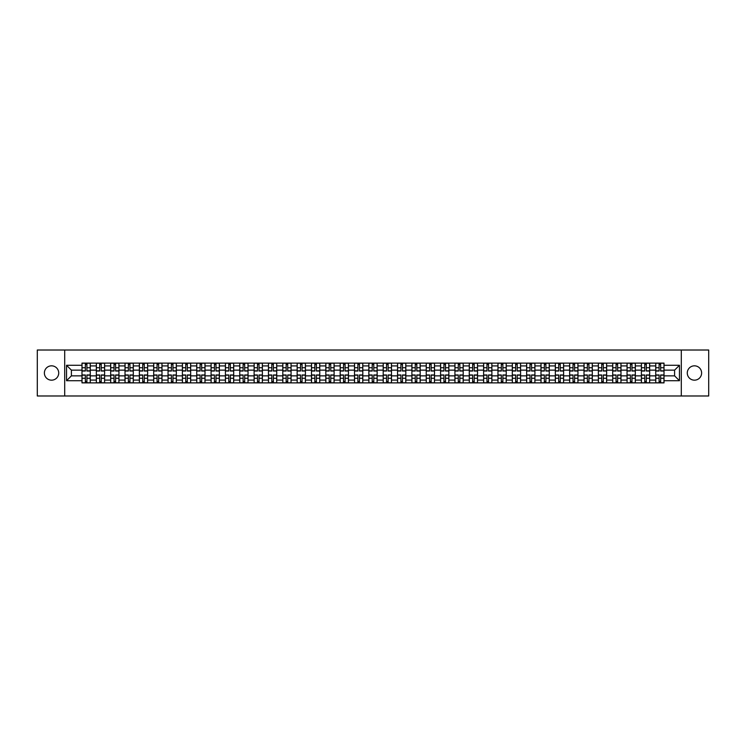 <?xml version="1.0" encoding="UTF-8"?>
<svg xmlns="http://www.w3.org/2000/svg" width="746" height="746" viewBox="0 0 746 746"><rect width="100%" height="100%" fill="white"/><g stroke="black" fill="none" stroke-linecap="round" stroke-linejoin="round"><path stroke-width="1.12" d="M694.451 365.829A7.171 7.171 0 0 0 687.28 373A7.171 7.171 0 0 0 694.451 380.171A7.171 7.171 0 0 0 701.622 373A7.171 7.171 0 0 0 694.451 365.829M51.549 365.829A7.171 7.171 0 0 0 44.378 373A7.171 7.171 0 0 0 51.549 380.171A7.171 7.171 0 0 0 58.72 373A7.171 7.171 0 0 0 51.549 365.829M681.303 395.986L708.7 395.986L708.7 350.014L37.3 350.014L37.3 395.986L681.303 395.986L681.303 350.014M96.327 382.885L96.327 365.922L90.266 365.922L90.266 382.885M90.266 365.922L90.266 363.115M96.327 365.922L96.327 363.115M104.608 363.115L104.608 382.885M110.678 382.885L110.678 363.115M118.95 363.115L118.95 382.885M125.02 382.885L125.02 363.115M133.292 363.115L133.292 382.885M139.362 382.885L139.362 363.115M147.633 363.115L147.633 382.885M153.704 382.885L153.704 363.115M161.985 363.115L161.985 382.885M168.046 382.885L168.046 363.115M176.326 363.115L176.326 382.885M182.397 382.885L182.397 363.115M190.668 363.115L190.668 382.885M196.739 382.885L196.739 363.115M205.01 363.115L205.01 382.885M211.081 382.885L211.081 363.115M219.352 363.115L219.352 382.885M225.423 382.885L225.423 363.115M233.703 363.115L233.703 382.885M239.764 382.885L239.764 363.115M248.045 363.115L248.045 382.885M254.116 382.885L254.116 363.115M262.387 363.115L262.387 382.885M268.457 382.885L268.457 363.115M276.729 363.115L276.729 382.885M282.799 382.885L282.799 363.115M291.071 363.115L291.071 382.885M297.141 382.885L297.141 363.115M305.422 363.115L305.422 382.885M311.483 382.885L311.483 363.115M319.764 363.115L319.764 382.885M325.834 382.885L325.834 363.115M334.105 363.115L334.105 382.885M340.176 382.885L340.176 363.115M348.447 363.115L348.447 382.885M354.518 382.885L354.518 363.115M362.798 363.115L362.798 382.885M368.86 382.885L368.86 363.115M377.14 363.115L377.14 382.885M383.202 382.885L383.202 363.115M391.482 363.115L391.482 382.885M397.553 382.885L397.553 363.115M405.824 363.115L405.824 382.885M411.895 382.885L411.895 363.115M420.166 363.115L420.166 382.885M426.236 382.885L426.236 363.115M434.517 363.115L434.517 382.885M440.578 382.885L440.578 363.115M448.859 363.115L448.859 382.885M454.929 382.885L454.929 363.115M463.201 363.115L463.201 382.885M469.271 382.885L469.271 363.115M477.543 363.115L477.543 382.885M483.613 382.885L483.613 363.115M491.884 363.115L491.884 382.885M497.955 382.885L497.955 363.115M506.236 363.115L506.236 382.885M512.297 382.885L512.297 363.115M520.577 363.115L520.577 382.885M526.648 382.885L526.648 363.115M534.919 363.115L534.919 382.885M540.99 382.885L540.99 363.115M549.261 363.115L549.261 382.885M555.332 382.885L555.332 363.115M563.603 363.115L563.603 382.885M569.674 382.885L569.674 363.115M577.954 363.115L577.954 382.885M584.015 382.885L584.015 363.115M592.296 363.115L592.296 382.885M598.367 382.885L598.367 363.115M606.638 363.115L606.638 382.885M612.708 382.885L612.708 363.115M620.98 363.115L620.98 382.885M627.05 382.885L627.05 363.115M635.322 363.115L635.322 382.885M641.392 382.885L641.392 363.115M649.673 363.115L649.673 382.885M655.734 382.885L655.734 363.115M655.734 375.853L649.673 375.853M641.392 375.853L635.322 375.853M627.05 375.853L620.98 375.853M612.708 375.853L606.638 375.853M598.367 375.853L592.296 375.853M584.015 375.853L577.954 375.853M569.674 375.853L563.603 375.853M555.332 375.853L549.261 375.853M540.99 375.853L534.919 375.853M526.648 375.853L520.577 375.853M512.297 375.853L506.236 375.853M497.955 375.853L491.884 375.853M483.613 375.853L477.543 375.853M469.271 375.853L463.201 375.853M454.929 375.853L448.859 375.853M440.578 375.853L434.517 375.853M426.236 375.853L420.166 375.853M411.895 375.853L405.824 375.853M397.553 375.853L391.482 375.853M383.202 375.853L377.14 375.853M368.86 375.853L362.798 375.853M354.518 375.853L348.447 375.853M340.176 375.853L334.105 375.853M325.834 375.853L319.764 375.853M311.483 375.853L305.422 375.853M297.141 375.853L291.071 375.853M282.799 375.853L276.729 375.853M268.457 375.853L262.387 375.853M254.116 375.853L248.045 375.853M239.764 375.853L233.703 375.853M225.423 375.853L219.352 375.853M211.081 375.853L205.01 375.853M196.739 375.853L190.668 375.853M182.397 375.853L176.326 375.853M168.046 375.853L161.985 375.853M153.704 375.853L147.633 375.853M139.362 375.853L133.292 375.853M125.02 375.853L118.95 375.853M110.678 375.853L104.608 375.853M96.327 375.853L90.266 375.853M655.734 370.147L649.673 370.147M641.392 370.147L635.322 370.147M627.05 370.147L620.98 370.147M612.708 370.147L606.638 370.147M598.367 370.147L592.296 370.147M584.015 370.147L577.954 370.147M569.674 370.147L563.603 370.147M555.332 370.147L549.261 370.147M540.99 370.147L534.919 370.147M526.648 370.147L520.577 370.147M512.297 370.147L506.236 370.147M497.955 370.147L491.884 370.147M483.613 370.147L477.543 370.147M469.271 370.147L463.201 370.147M454.929 370.147L448.859 370.147M440.578 370.147L434.517 370.147M426.236 370.147L420.166 370.147M411.895 370.147L405.824 370.147M397.553 370.147L391.482 370.147M383.202 370.147L377.14 370.147M368.86 370.147L362.798 370.147M354.518 370.147L348.447 370.147M340.176 370.147L334.105 370.147M325.834 370.147L319.764 370.147M311.483 370.147L305.422 370.147M297.141 370.147L291.071 370.147M282.799 370.147L276.729 370.147M268.457 370.147L262.387 370.147M254.116 370.147L248.045 370.147M239.764 370.147L233.703 370.147M225.423 370.147L219.352 370.147M211.081 370.147L205.01 370.147M196.739 370.147L190.668 370.147M182.397 370.147L176.326 370.147M168.046 370.147L161.985 370.147M153.704 370.147L147.633 370.147M139.362 370.147L133.292 370.147M125.02 370.147L118.95 370.147M110.678 370.147L104.608 370.147M96.327 370.147L90.266 370.147M71.411 375.853L81.985 375.853L81.985 370.147L71.411 370.147L71.411 375.853L66.543 380.721L66.543 365.279L81.985 365.279L81.985 370.147M664.015 370.147L664.015 375.853L674.589 375.853L674.589 370.147L664.015 370.147L664.015 363.115L81.985 363.115L81.985 365.279M664.015 365.279L679.457 365.279L679.457 380.721L664.015 380.721L664.015 375.853M81.985 375.853L81.985 382.885L664.015 382.885L664.015 380.721M81.985 380.721L66.543 380.721M64.697 395.986L64.697 350.014M86.909 381.504L85.342 381.504M85.342 364.496L86.909 364.496M101.251 381.504L99.684 381.504M99.684 364.496L101.251 364.496M115.593 381.504L114.026 381.504M114.026 364.496L115.593 364.496M129.935 381.504L128.377 381.504M128.377 364.496L129.935 364.496M144.276 381.504L142.719 381.504M142.719 364.496L144.276 364.496M158.628 381.504L157.061 381.504M157.061 364.496L158.628 364.496M172.969 381.504L171.403 381.504M171.403 364.496L172.969 364.496M187.311 381.504L185.745 381.504M185.745 364.496L187.311 364.496M201.653 381.504L200.096 381.504M200.096 364.496L201.653 364.496M216.004 381.504L214.438 381.504M214.438 364.496L216.004 364.496M230.346 381.504L228.78 381.504M228.78 364.496L230.346 364.496M244.688 381.504L243.121 381.504M243.121 364.496L244.688 364.496M259.03 381.504L257.473 381.504M257.473 364.496L259.03 364.496M273.372 381.504L271.814 381.504M271.814 364.496L273.372 364.496M287.723 381.504L286.156 381.504M286.156 364.496L287.723 364.496M302.065 381.504L300.498 381.504M300.498 364.496L302.065 364.496M316.407 381.504L314.84 381.504M314.84 364.496L316.407 364.496M330.748 381.504L329.191 381.504M329.191 364.496L330.748 364.496M345.09 381.504L343.533 381.504M343.533 364.496L345.09 364.496M359.441 381.504L357.875 381.504M357.875 364.496L359.441 364.496M373.783 381.504L372.217 381.504M372.217 364.496L373.783 364.496M388.125 381.504L386.559 381.504M386.559 364.496L388.125 364.496M402.467 381.504L400.91 381.504M400.91 364.496L402.467 364.496M416.809 381.504L415.252 381.504M415.252 364.496L416.809 364.496M431.16 381.504L429.593 381.504M429.593 364.496L431.16 364.496M445.502 381.504L443.935 381.504M443.935 364.496L445.502 364.496M459.844 381.504L458.277 381.504M458.277 364.496L459.844 364.496M474.186 381.504L472.628 381.504M472.628 364.496L474.186 364.496M488.527 381.504L486.97 381.504M486.97 364.496L488.527 364.496M502.879 381.504L501.312 381.504M501.312 364.496L502.879 364.496M517.22 381.504L515.654 381.504M515.654 364.496L517.22 364.496M531.562 381.504L529.996 381.504M529.996 364.496L531.562 364.496M545.904 381.504L544.347 381.504M544.347 364.496L545.904 364.496M560.255 381.504L558.689 381.504M558.689 364.496L560.255 364.496M574.597 381.504L573.031 381.504M573.031 364.496L574.597 364.496M588.939 381.504L587.372 381.504M587.372 364.496L588.939 364.496M603.281 381.504L601.724 381.504M601.724 364.496L603.281 364.496M617.623 381.504L616.065 381.504M616.065 364.496L617.623 364.496M631.974 381.504L630.407 381.504M630.407 364.496L631.974 364.496M646.316 381.504L644.749 381.504M644.749 364.496L646.316 364.496M660.658 381.504L659.091 381.504M659.091 364.496L660.658 364.496M66.543 365.279L71.411 370.147M674.589 375.853L679.457 380.721M674.589 370.147L679.457 365.279M86.909 371.023L86.909 363.209L90.219 363.209L90.219 371.023L86.909 371.023M85.342 364.402L86.909 364.402M88.242 363.209L82.032 363.209L82.032 371.023L85.342 371.023L85.342 363.209L84.009 363.209M85.342 374.977L85.342 382.791L82.032 382.791L82.032 374.977L85.342 374.977M86.909 381.598L85.342 381.598M84.009 382.791L90.219 382.791L90.219 374.977L86.909 374.977L86.909 382.791L88.242 382.791M101.251 371.023L101.251 363.209L104.561 363.209L104.561 371.023L101.251 371.023M99.684 364.402L101.251 364.402M102.584 363.209L96.374 363.209L96.374 371.023L99.684 371.023L99.684 363.209L98.351 363.209M115.593 371.023L115.593 363.209L118.903 363.209L118.903 371.023L115.593 371.023M114.026 364.402L115.593 364.402M116.926 363.209L110.716 363.209L110.716 371.023L114.026 371.023L114.026 363.209L112.693 363.209M99.684 374.977L99.684 382.791L96.374 382.791L96.374 374.977L99.684 374.977M101.251 381.598L99.684 381.598M98.351 382.791L104.561 382.791L104.561 374.977L101.251 374.977L101.251 382.791L102.584 382.791M114.026 374.977L114.026 382.791L110.716 382.791L110.716 374.977L114.026 374.977M115.593 381.598L114.026 381.598M112.693 382.791L118.903 382.791L118.903 374.977L115.593 374.977L115.593 382.791L116.926 382.791M129.935 371.023L129.935 363.209L133.245 363.209L133.245 371.023L129.935 371.023M128.377 364.402L129.935 364.402M131.268 363.209L125.067 363.209L125.067 371.023L128.377 371.023L128.377 363.209L127.044 363.209M144.276 371.023L144.276 363.209L147.587 363.209L147.587 371.023L144.276 371.023M142.719 364.402L144.276 364.402M145.61 363.209L139.409 363.209L139.409 371.023L142.719 371.023L142.719 363.209L141.386 363.209M158.628 371.023L158.628 363.209L161.938 363.209L161.938 371.023L158.628 371.023M157.061 364.402L158.628 364.402M159.961 363.209L153.751 363.209L153.751 371.023L157.061 371.023L157.061 363.209L155.727 363.209M128.377 374.977L128.377 382.791L125.067 382.791L125.067 374.977L128.377 374.977M129.935 381.598L128.377 381.598M127.044 382.791L133.245 382.791L133.245 374.977L129.935 374.977L129.935 382.791L131.268 382.791M142.719 374.977L142.719 382.791L139.409 382.791L139.409 374.977L142.719 374.977M144.276 381.598L142.719 381.598M141.386 382.791L147.587 382.791L147.587 374.977L144.276 374.977L144.276 382.791L145.61 382.791M157.061 374.977L157.061 382.791L153.751 382.791L153.751 374.977L157.061 374.977M158.628 381.598L157.061 381.598M155.727 382.791L161.938 382.791L161.938 374.977L158.628 374.977L158.628 382.791L159.961 382.791M171.403 374.977L171.403 382.791L168.092 382.791L168.092 374.977L171.403 374.977M172.969 381.598L171.403 381.598M170.069 382.791L176.28 382.791L176.28 374.977L172.969 374.977L172.969 382.791L174.303 382.791M185.745 374.977L185.745 382.791L182.444 382.791L182.444 374.977L185.745 374.977M187.311 381.598L185.745 381.598M184.411 382.791L190.622 382.791L190.622 374.977L187.311 374.977L187.311 382.791L188.645 382.791M200.096 374.977L200.096 382.791L196.785 382.791L196.785 374.977L200.096 374.977M201.653 381.598L200.096 381.598M198.762 382.791L204.964 382.791L204.964 374.977L201.653 374.977L201.653 382.791L202.987 382.791M214.438 374.977L214.438 382.791L211.127 382.791L211.127 374.977L214.438 374.977M216.004 381.598L214.438 381.598M213.104 382.791L219.305 382.791L219.305 374.977L216.004 374.977L216.004 382.791L217.328 382.791M228.78 374.977L228.78 382.791L225.469 382.791L225.469 374.977L228.78 374.977M230.346 381.598L228.78 381.598M227.446 382.791L233.657 382.791L233.657 374.977L230.346 374.977L230.346 382.791L231.68 382.791M243.121 374.977L243.121 382.791L239.811 382.791L239.811 374.977L243.121 374.977M244.688 381.598L243.121 381.598M241.788 382.791L247.998 382.791L247.998 374.977L244.688 374.977L244.688 382.791L246.021 382.791M257.473 374.977L257.473 382.791L254.162 382.791L254.162 374.977L257.473 374.977M259.03 381.598L257.473 381.598M256.139 382.791L262.34 382.791L262.34 374.977L259.03 374.977L259.03 382.791L260.363 382.791M271.814 374.977L271.814 382.791L268.504 382.791L268.504 374.977L271.814 374.977M273.372 381.598L271.814 381.598M270.481 382.791L276.682 382.791L276.682 374.977L273.372 374.977L273.372 382.791L274.705 382.791M286.156 374.977L286.156 382.791L282.846 382.791L282.846 374.977L286.156 374.977M287.723 381.598L286.156 381.598M284.823 382.791L291.033 382.791L291.033 374.977L287.723 374.977L287.723 382.791L289.056 382.791M300.498 374.977L300.498 382.791L297.188 382.791L297.188 374.977L300.498 374.977M302.065 381.598L300.498 381.598M299.165 382.791L305.375 382.791L305.375 374.977L302.065 374.977L302.065 382.791L303.398 382.791M314.84 374.977L314.84 382.791L311.53 382.791L311.53 374.977L314.84 374.977M316.407 381.598L314.84 381.598M313.506 382.791L319.717 382.791L319.717 374.977L316.407 374.977L316.407 382.791L317.74 382.791M329.191 374.977L329.191 382.791L325.881 382.791L325.881 374.977L329.191 374.977M330.748 381.598L329.191 381.598M327.858 382.791L334.059 382.791L334.059 374.977L330.748 374.977L330.748 382.791L332.082 382.791M343.533 374.977L343.533 382.791L340.223 382.791L340.223 374.977L343.533 374.977M345.09 381.598L343.533 381.598M342.2 382.791L348.401 382.791L348.401 374.977L345.09 374.977L345.09 382.791L346.424 382.791M357.875 374.977L357.875 382.791L354.564 382.791L354.564 374.977L357.875 374.977M359.441 381.598L357.875 381.598M356.541 382.791L362.752 382.791L362.752 374.977L359.441 374.977L359.441 382.791L360.775 382.791M372.217 374.977L372.217 382.791L368.906 382.791L368.906 374.977L372.217 374.977M373.783 381.598L372.217 381.598M370.883 382.791L377.094 382.791L377.094 374.977L373.783 374.977L373.783 382.791L375.117 382.791M386.559 374.977L386.559 382.791L383.248 382.791L383.248 374.977L386.559 374.977M388.125 381.598L386.559 381.598M385.225 382.791L391.436 382.791L391.436 374.977L388.125 374.977L388.125 382.791L389.459 382.791M172.969 371.023L172.969 363.209L176.28 363.209L176.28 371.023L172.969 371.023M171.403 364.402L172.969 364.402M174.303 363.209L168.092 363.209L168.092 371.023L171.403 371.023L171.403 363.209L170.069 363.209M187.311 371.023L187.311 363.209L190.622 363.209L190.622 371.023L187.311 371.023M185.745 364.402L187.311 364.402M188.645 363.209L182.444 363.209L182.444 371.023L185.745 371.023L185.745 363.209L184.411 363.209M201.653 371.023L201.653 363.209L204.964 363.209L204.964 371.023L201.653 371.023M200.096 364.402L201.653 364.402M202.987 363.209L196.785 363.209L196.785 371.023L200.096 371.023L200.096 363.209L198.762 363.209M216.004 371.023L216.004 363.209L219.305 363.209L219.305 371.023L216.004 371.023M214.438 364.402L216.004 364.402M217.328 363.209L211.127 363.209L211.127 371.023L214.438 371.023L214.438 363.209L213.104 363.209M230.346 371.023L230.346 363.209L233.657 363.209L233.657 371.023L230.346 371.023M228.78 364.402L230.346 364.402M231.68 363.209L225.469 363.209L225.469 371.023L228.78 371.023L228.78 363.209L227.446 363.209M244.688 371.023L244.688 363.209L247.998 363.209L247.998 371.023L244.688 371.023M243.121 364.402L244.688 364.402M246.021 363.209L239.811 363.209L239.811 371.023L243.121 371.023L243.121 363.209L241.788 363.209M259.03 371.023L259.03 363.209L262.34 363.209L262.34 371.023L259.03 371.023M257.473 364.402L259.03 364.402M260.363 363.209L254.162 363.209L254.162 371.023L257.473 371.023L257.473 363.209L256.139 363.209M273.372 371.023L273.372 363.209L276.682 363.209L276.682 371.023L273.372 371.023M271.814 364.402L273.372 364.402M274.705 363.209L268.504 363.209L268.504 371.023L271.814 371.023L271.814 363.209L270.481 363.209M287.723 371.023L287.723 363.209L291.033 363.209L291.033 371.023L287.723 371.023M286.156 364.402L287.723 364.402M289.056 363.209L282.846 363.209L282.846 371.023L286.156 371.023L286.156 363.209L284.823 363.209M302.065 371.023L302.065 363.209L305.375 363.209L305.375 371.023L302.065 371.023M300.498 364.402L302.065 364.402M303.398 363.209L297.188 363.209L297.188 371.023L300.498 371.023L300.498 363.209L299.165 363.209M316.407 371.023L316.407 363.209L319.717 363.209L319.717 371.023L316.407 371.023M314.84 364.402L316.407 364.402M317.74 363.209L311.53 363.209L311.53 371.023L314.84 371.023L314.84 363.209L313.506 363.209M330.748 371.023L330.748 363.209L334.059 363.209L334.059 371.023L330.748 371.023M329.191 364.402L330.748 364.402M332.082 363.209L325.881 363.209L325.881 371.023L329.191 371.023L329.191 363.209L327.858 363.209M345.09 371.023L345.09 363.209L348.401 363.209L348.401 371.023L345.09 371.023M343.533 364.402L345.09 364.402M346.424 363.209L340.223 363.209L340.223 371.023L343.533 371.023L343.533 363.209L342.2 363.209M359.441 371.023L359.441 363.209L362.752 363.209L362.752 371.023L359.441 371.023M357.875 364.402L359.441 364.402M360.775 363.209L354.564 363.209L354.564 371.023L357.875 371.023L357.875 363.209L356.541 363.209M373.783 371.023L373.783 363.209L377.094 363.209L377.094 371.023L373.783 371.023M372.217 364.402L373.783 364.402M375.117 363.209L368.906 363.209L368.906 371.023L372.217 371.023L372.217 363.209L370.883 363.209M388.125 371.023L388.125 363.209L391.436 363.209L391.436 371.023L388.125 371.023M386.559 364.402L388.125 364.402M389.459 363.209L383.248 363.209L383.248 371.023L386.559 371.023L386.559 363.209L385.225 363.209M402.467 371.023L402.467 363.209L405.777 363.209L405.777 371.023L402.467 371.023M400.91 364.402L402.467 364.402M403.8 363.209L397.599 363.209L397.599 371.023L400.91 371.023L400.91 363.209L399.576 363.209M416.809 371.023L416.809 363.209L420.119 363.209L420.119 371.023L416.809 371.023M415.252 364.402L416.809 364.402M418.142 363.209L411.941 363.209L411.941 371.023L415.252 371.023L415.252 363.209L413.918 363.209M431.16 371.023L431.16 363.209L434.47 363.209L434.47 371.023L431.16 371.023M429.593 364.402L431.16 364.402M432.493 363.209L426.283 363.209L426.283 371.023L429.593 371.023L429.593 363.209L428.26 363.209M445.502 371.023L445.502 363.209L448.812 363.209L448.812 371.023L445.502 371.023M443.935 364.402L445.502 364.402M446.835 363.209L440.625 363.209L440.625 371.023L443.935 371.023L443.935 363.209L442.602 363.209M400.91 374.977L400.91 382.791L397.599 382.791L397.599 374.977L400.91 374.977M402.467 381.598L400.91 381.598M399.576 382.791L405.777 382.791L405.777 374.977L402.467 374.977L402.467 382.791L403.8 382.791M415.252 374.977L415.252 382.791L411.941 382.791L411.941 374.977L415.252 374.977M416.809 381.598L415.252 381.598M413.918 382.791L420.119 382.791L420.119 374.977L416.809 374.977L416.809 382.791L418.142 382.791M429.593 374.977L429.593 382.791L426.283 382.791L426.283 374.977L429.593 374.977M431.16 381.598L429.593 381.598M428.26 382.791L434.47 382.791L434.47 374.977L431.16 374.977L431.16 382.791L432.493 382.791M443.935 374.977L443.935 382.791L440.625 382.791L440.625 374.977L443.935 374.977M445.502 381.598L443.935 381.598M442.602 382.791L448.812 382.791L448.812 374.977L445.502 374.977L445.502 382.791L446.835 382.791M459.844 371.023L459.844 363.209L463.154 363.209L463.154 371.023L459.844 371.023M458.277 364.402L459.844 364.402M461.177 363.209L454.967 363.209L454.967 371.023L458.277 371.023L458.277 363.209L456.944 363.209M458.277 374.977L458.277 382.791L454.967 382.791L454.967 374.977L458.277 374.977M459.844 381.598L458.277 381.598M456.944 382.791L463.154 382.791L463.154 374.977L459.844 374.977L459.844 382.791L461.177 382.791M474.186 371.023L474.186 363.209L477.496 363.209L477.496 371.023L474.186 371.023M472.628 364.402L474.186 364.402M475.519 363.209L469.318 363.209L469.318 371.023L472.628 371.023L472.628 363.209L471.295 363.209M472.628 374.977L472.628 382.791L469.318 382.791L469.318 374.977L472.628 374.977M474.186 381.598L472.628 381.598M471.295 382.791L477.496 382.791L477.496 374.977L474.186 374.977L474.186 382.791L475.519 382.791M488.527 371.023L488.527 363.209L491.838 363.209L491.838 371.023L488.527 371.023M486.97 364.402L488.527 364.402M489.861 363.209L483.66 363.209L483.66 371.023L486.97 371.023L486.97 363.209L485.637 363.209M486.97 374.977L486.97 382.791L483.66 382.791L483.66 374.977L486.97 374.977M488.527 381.598L486.97 381.598M485.637 382.791L491.838 382.791L491.838 374.977L488.527 374.977L488.527 382.791L489.861 382.791M502.879 371.023L502.879 363.209L506.189 363.209L506.189 371.023L502.879 371.023M501.312 364.402L502.879 364.402M504.212 363.209L498.002 363.209L498.002 371.023L501.312 371.023L501.312 363.209L499.979 363.209M501.312 374.977L501.312 382.791L498.002 382.791L498.002 374.977L501.312 374.977M502.879 381.598L501.312 381.598M499.979 382.791L506.189 382.791L506.189 374.977L502.879 374.977L502.879 382.791L504.212 382.791M517.22 371.023L517.22 363.209L520.531 363.209L520.531 371.023L517.22 371.023M515.654 364.402L517.22 364.402M518.554 363.209L512.343 363.209L512.343 371.023L515.654 371.023L515.654 363.209L514.32 363.209M515.654 374.977L515.654 382.791L512.343 382.791L512.343 374.977L515.654 374.977M517.22 381.598L515.654 381.598M514.32 382.791L520.531 382.791L520.531 374.977L517.22 374.977L517.22 382.791L518.554 382.791M531.562 371.023L531.562 363.209L534.873 363.209L534.873 371.023L531.562 371.023M529.996 364.402L531.562 364.402M532.896 363.209L526.695 363.209L526.695 371.023L529.996 371.023L529.996 363.209L528.672 363.209M529.996 374.977L529.996 382.791L526.695 382.791L526.695 374.977L529.996 374.977M531.562 381.598L529.996 381.598M528.672 382.791L534.873 382.791L534.873 374.977L531.562 374.977L531.562 382.791L532.896 382.791M545.904 371.023L545.904 363.209L549.215 363.209L549.215 371.023L545.904 371.023M544.347 364.402L545.904 364.402M547.238 363.209L541.037 363.209L541.037 371.023L544.347 371.023L544.347 363.209L543.013 363.209M544.347 374.977L544.347 382.791L541.037 382.791L541.037 374.977L544.347 374.977M545.904 381.598L544.347 381.598M543.013 382.791L549.215 382.791L549.215 374.977L545.904 374.977L545.904 382.791L547.238 382.791M560.255 371.023L560.255 363.209L563.556 363.209L563.556 371.023L560.255 371.023M558.689 364.402L560.255 364.402M561.589 363.209L555.378 363.209L555.378 371.023L558.689 371.023L558.689 363.209L557.355 363.209M558.689 374.977L558.689 382.791L555.378 382.791L555.378 374.977L558.689 374.977M560.255 381.598L558.689 381.598M557.355 382.791L563.556 382.791L563.556 374.977L560.255 374.977L560.255 382.791L561.589 382.791M574.597 371.023L574.597 363.209L577.908 363.209L577.908 371.023L574.597 371.023M573.031 364.402L574.597 364.402M575.931 363.209L569.72 363.209L569.72 371.023L573.031 371.023L573.031 363.209L571.697 363.209M573.031 374.977L573.031 382.791L569.72 382.791L569.72 374.977L573.031 374.977M574.597 381.598L573.031 381.598M571.697 382.791L577.908 382.791L577.908 374.977L574.597 374.977L574.597 382.791L575.931 382.791M588.939 371.023L588.939 363.209L592.249 363.209L592.249 371.023L588.939 371.023M587.372 364.402L588.939 364.402M590.273 363.209L584.062 363.209L584.062 371.023L587.372 371.023L587.372 363.209L586.039 363.209M587.372 374.977L587.372 382.791L584.062 382.791L584.062 374.977L587.372 374.977M588.939 381.598L587.372 381.598M586.039 382.791L592.249 382.791L592.249 374.977L588.939 374.977L588.939 382.791L590.273 382.791M603.281 371.023L603.281 363.209L606.591 363.209L606.591 371.023L603.281 371.023M601.724 364.402L603.281 364.402M604.614 363.209L598.413 363.209L598.413 371.023L601.724 371.023L601.724 363.209L600.39 363.209M601.724 374.977L601.724 382.791L598.413 382.791L598.413 374.977L601.724 374.977M603.281 381.598L601.724 381.598M600.39 382.791L606.591 382.791L606.591 374.977L603.281 374.977L603.281 382.791L604.614 382.791M617.623 371.023L617.623 363.209L620.933 363.209L620.933 371.023L617.623 371.023M616.065 364.402L617.623 364.402M618.956 363.209L612.755 363.209L612.755 371.023L616.065 371.023L616.065 363.209L614.732 363.209M616.065 374.977L616.065 382.791L612.755 382.791L612.755 374.977L616.065 374.977M617.623 381.598L616.065 381.598M614.732 382.791L620.933 382.791L620.933 374.977L617.623 374.977L617.623 382.791L618.956 382.791M631.974 371.023L631.974 363.209L635.284 363.209L635.284 371.023L631.974 371.023M630.407 364.402L631.974 364.402M633.307 363.209L627.097 363.209L627.097 371.023L630.407 371.023L630.407 363.209L629.074 363.209M630.407 374.977L630.407 382.791L627.097 382.791L627.097 374.977L630.407 374.977M631.974 381.598L630.407 381.598M629.074 382.791L635.284 382.791L635.284 374.977L631.974 374.977L631.974 382.791L633.307 382.791M646.316 371.023L646.316 363.209L649.626 363.209L649.626 371.023L646.316 371.023M644.749 364.402L646.316 364.402M647.649 363.209L641.439 363.209L641.439 371.023L644.749 371.023L644.749 363.209L643.416 363.209M644.749 374.977L644.749 382.791L641.439 382.791L641.439 374.977L644.749 374.977M646.316 381.598L644.749 381.598M643.416 382.791L649.626 382.791L649.626 374.977L646.316 374.977L646.316 382.791L647.649 382.791M660.658 371.023L660.658 363.209L663.968 363.209L663.968 371.023L660.658 371.023M659.091 364.402L660.658 364.402M661.991 363.209L655.781 363.209L655.781 371.023L659.091 371.023L659.091 363.209L657.758 363.209M659.091 374.977L659.091 382.791L655.781 382.791L655.781 374.977L659.091 374.977M660.658 381.598L659.091 381.598M657.758 382.791L663.968 382.791L663.968 374.977L660.658 374.977L660.658 382.791L661.991 382.791M641.392 365.922L635.322 365.922M627.05 365.922L620.98 365.922M612.708 365.922L606.638 365.922M598.367 365.922L592.296 365.922M584.015 365.922L577.954 365.922M569.674 365.922L563.603 365.922M555.332 365.922L549.261 365.922M540.99 365.922L534.919 365.922M526.648 365.922L520.577 365.922M512.297 365.922L506.236 365.922M497.955 365.922L491.884 365.922M483.613 365.922L477.543 365.922M469.271 365.922L463.201 365.922M454.929 365.922L448.859 365.922M440.578 365.922L434.517 365.922M426.236 365.922L420.166 365.922M411.895 365.922L405.824 365.922M397.553 365.922L391.482 365.922M383.202 365.922L377.14 365.922M368.86 365.922L362.798 365.922M354.518 365.922L348.447 365.922M340.176 365.922L334.105 365.922M325.834 365.922L319.764 365.922M311.483 365.922L305.422 365.922M297.141 365.922L291.071 365.922M282.799 365.922L276.729 365.922M268.457 365.922L262.387 365.922M254.116 365.922L248.045 365.922M239.764 365.922L233.703 365.922M225.423 365.922L219.352 365.922M211.081 365.922L205.01 365.922M196.739 365.922L190.668 365.922M182.397 365.922L176.326 365.922M168.046 365.922L161.985 365.922M153.704 365.922L147.633 365.922M139.362 365.922L133.292 365.922M125.02 365.922L118.95 365.922M110.678 365.922L104.608 365.922M655.734 365.922L649.673 365.922M641.392 380.078L635.322 380.078M627.05 380.078L620.98 380.078M612.708 380.078L606.638 380.078M598.367 380.078L592.296 380.078M584.015 380.078L577.954 380.078M569.674 380.078L563.603 380.078M555.332 380.078L549.261 380.078M540.99 380.078L534.919 380.078M526.648 380.078L520.577 380.078M512.297 380.078L506.236 380.078M497.955 380.078L491.884 380.078M483.613 380.078L477.543 380.078M469.271 380.078L463.201 380.078M454.929 380.078L448.859 380.078M440.578 380.078L434.517 380.078M426.236 380.078L420.166 380.078M411.895 380.078L405.824 380.078M397.553 380.078L391.482 380.078M383.202 380.078L377.14 380.078M368.86 380.078L362.798 380.078M354.518 380.078L348.447 380.078M340.176 380.078L334.105 380.078M325.834 380.078L319.764 380.078M311.483 380.078L305.422 380.078M297.141 380.078L291.071 380.078M282.799 380.078L276.729 380.078M268.457 380.078L262.387 380.078M254.116 380.078L248.045 380.078M239.764 380.078L233.703 380.078M225.423 380.078L219.352 380.078M211.081 380.078L205.01 380.078M196.739 380.078L190.668 380.078M182.397 380.078L176.326 380.078M168.046 380.078L161.985 380.078M153.704 380.078L147.633 380.078M139.362 380.078L133.292 380.078M125.02 380.078L118.95 380.078M110.678 380.078L104.608 380.078M96.327 380.078L90.266 380.078M655.734 380.078L649.673 380.078M86.909 370.827L90.219 370.827M86.909 367.722L90.219 367.722M82.032 370.827L85.342 370.827M82.032 367.722L85.342 367.722M85.342 375.173L82.032 375.173M85.342 378.278L82.032 378.278M90.219 375.173L86.909 375.173M90.219 378.278L86.909 378.278M101.251 370.827L104.561 370.827M101.251 367.722L104.561 367.722M96.374 370.827L99.684 370.827M96.374 367.722L99.684 367.722M115.593 370.827L118.903 370.827M115.593 367.722L118.903 367.722M110.716 370.827L114.026 370.827M110.716 367.722L114.026 367.722M99.684 375.173L96.374 375.173M99.684 378.278L96.374 378.278M104.561 375.173L101.251 375.173M104.561 378.278L101.251 378.278M114.026 375.173L110.716 375.173M114.026 378.278L110.716 378.278M118.903 375.173L115.593 375.173M118.903 378.278L115.593 378.278M129.935 370.827L133.245 370.827M129.935 367.722L133.245 367.722M125.067 370.827L128.377 370.827M125.067 367.722L128.377 367.722M144.276 370.827L147.587 370.827M144.276 367.722L147.587 367.722M139.409 370.827L142.719 370.827M139.409 367.722L142.719 367.722M158.628 370.827L161.938 370.827M158.628 367.722L161.938 367.722M153.751 370.827L157.061 370.827M153.751 367.722L157.061 367.722M128.377 375.173L125.067 375.173M128.377 378.278L125.067 378.278M133.245 375.173L129.935 375.173M133.245 378.278L129.935 378.278M142.719 375.173L139.409 375.173M142.719 378.278L139.409 378.278M147.587 375.173L144.276 375.173M147.587 378.278L144.276 378.278M157.061 375.173L153.751 375.173M157.061 378.278L153.751 378.278M161.938 375.173L158.628 375.173M161.938 378.278L158.628 378.278M171.403 375.173L168.092 375.173M171.403 378.278L168.092 378.278M176.28 375.173L172.969 375.173M176.28 378.278L172.969 378.278M185.745 375.173L182.444 375.173M185.745 378.278L182.444 378.278M190.622 375.173L187.311 375.173M190.622 378.278L187.311 378.278M200.096 375.173L196.785 375.173M200.096 378.278L196.785 378.278M204.964 375.173L201.653 375.173M204.964 378.278L201.653 378.278M214.438 375.173L211.127 375.173M214.438 378.278L211.127 378.278M219.305 375.173L216.004 375.173M219.305 378.278L216.004 378.278M228.78 375.173L225.469 375.173M228.78 378.278L225.469 378.278M233.657 375.173L230.346 375.173M233.657 378.278L230.346 378.278M243.121 375.173L239.811 375.173M243.121 378.278L239.811 378.278M247.998 375.173L244.688 375.173M247.998 378.278L244.688 378.278M257.473 375.173L254.162 375.173M257.473 378.278L254.162 378.278M262.34 375.173L259.03 375.173M262.34 378.278L259.03 378.278M271.814 375.173L268.504 375.173M271.814 378.278L268.504 378.278M276.682 375.173L273.372 375.173M276.682 378.278L273.372 378.278M286.156 375.173L282.846 375.173M286.156 378.278L282.846 378.278M291.033 375.173L287.723 375.173M291.033 378.278L287.723 378.278M300.498 375.173L297.188 375.173M300.498 378.278L297.188 378.278M305.375 375.173L302.065 375.173M305.375 378.278L302.065 378.278M314.84 375.173L311.53 375.173M314.84 378.278L311.53 378.278M319.717 375.173L316.407 375.173M319.717 378.278L316.407 378.278M329.191 375.173L325.881 375.173M329.191 378.278L325.881 378.278M334.059 375.173L330.748 375.173M334.059 378.278L330.748 378.278M343.533 375.173L340.223 375.173M343.533 378.278L340.223 378.278M348.401 375.173L345.09 375.173M348.401 378.278L345.09 378.278M357.875 375.173L354.564 375.173M357.875 378.278L354.564 378.278M362.752 375.173L359.441 375.173M362.752 378.278L359.441 378.278M372.217 375.173L368.906 375.173M372.217 378.278L368.906 378.278M377.094 375.173L373.783 375.173M377.094 378.278L373.783 378.278M386.559 375.173L383.248 375.173M386.559 378.278L383.248 378.278M391.436 375.173L388.125 375.173M391.436 378.278L388.125 378.278M172.969 370.827L176.28 370.827M172.969 367.722L176.28 367.722M168.092 370.827L171.403 370.827M168.092 367.722L171.403 367.722M187.311 370.827L190.622 370.827M187.311 367.722L190.622 367.722M182.444 370.827L185.745 370.827M182.444 367.722L185.745 367.722M201.653 370.827L204.964 370.827M201.653 367.722L204.964 367.722M196.785 370.827L200.096 370.827M196.785 367.722L200.096 367.722M216.004 370.827L219.305 370.827M216.004 367.722L219.305 367.722M211.127 370.827L214.438 370.827M211.127 367.722L214.438 367.722M230.346 370.827L233.657 370.827M230.346 367.722L233.657 367.722M225.469 370.827L228.78 370.827M225.469 367.722L228.78 367.722M244.688 370.827L247.998 370.827M244.688 367.722L247.998 367.722M239.811 370.827L243.121 370.827M239.811 367.722L243.121 367.722M259.03 370.827L262.34 370.827M259.03 367.722L262.34 367.722M254.162 370.827L257.473 370.827M254.162 367.722L257.473 367.722M273.372 370.827L276.682 370.827M273.372 367.722L276.682 367.722M268.504 370.827L271.814 370.827M268.504 367.722L271.814 367.722M287.723 370.827L291.033 370.827M287.723 367.722L291.033 367.722M282.846 370.827L286.156 370.827M282.846 367.722L286.156 367.722M302.065 370.827L305.375 370.827M302.065 367.722L305.375 367.722M297.188 370.827L300.498 370.827M297.188 367.722L300.498 367.722M316.407 370.827L319.717 370.827M316.407 367.722L319.717 367.722M311.53 370.827L314.84 370.827M311.53 367.722L314.84 367.722M330.748 370.827L334.059 370.827M330.748 367.722L334.059 367.722M325.881 370.827L329.191 370.827M325.881 367.722L329.191 367.722M345.09 370.827L348.401 370.827M345.09 367.722L348.401 367.722M340.223 370.827L343.533 370.827M340.223 367.722L343.533 367.722M359.441 370.827L362.752 370.827M359.441 367.722L362.752 367.722M354.564 370.827L357.875 370.827M354.564 367.722L357.875 367.722M373.783 370.827L377.094 370.827M373.783 367.722L377.094 367.722M368.906 370.827L372.217 370.827M368.906 367.722L372.217 367.722M388.125 370.827L391.436 370.827M388.125 367.722L391.436 367.722M383.248 370.827L386.559 370.827M383.248 367.722L386.559 367.722M402.467 370.827L405.777 370.827M402.467 367.722L405.777 367.722M397.599 370.827L400.91 370.827M397.599 367.722L400.91 367.722M416.809 370.827L420.119 370.827M416.809 367.722L420.119 367.722M411.941 370.827L415.252 370.827M411.941 367.722L415.252 367.722M431.16 370.827L434.47 370.827M431.16 367.722L434.47 367.722M426.283 370.827L429.593 370.827M426.283 367.722L429.593 367.722M445.502 370.827L448.812 370.827M445.502 367.722L448.812 367.722M440.625 370.827L443.935 370.827M440.625 367.722L443.935 367.722M400.91 375.173L397.599 375.173M400.91 378.278L397.599 378.278M405.777 375.173L402.467 375.173M405.777 378.278L402.467 378.278M415.252 375.173L411.941 375.173M415.252 378.278L411.941 378.278M420.119 375.173L416.809 375.173M420.119 378.278L416.809 378.278M429.593 375.173L426.283 375.173M429.593 378.278L426.283 378.278M434.47 375.173L431.16 375.173M434.47 378.278L431.16 378.278M443.935 375.173L440.625 375.173M443.935 378.278L440.625 378.278M448.812 375.173L445.502 375.173M448.812 378.278L445.502 378.278M459.844 370.827L463.154 370.827M459.844 367.722L463.154 367.722M454.967 370.827L458.277 370.827M454.967 367.722L458.277 367.722M458.277 375.173L454.967 375.173M458.277 378.278L454.967 378.278M463.154 375.173L459.844 375.173M463.154 378.278L459.844 378.278M474.186 370.827L477.496 370.827M474.186 367.722L477.496 367.722M469.318 370.827L472.628 370.827M469.318 367.722L472.628 367.722M472.628 375.173L469.318 375.173M472.628 378.278L469.318 378.278M477.496 375.173L474.186 375.173M477.496 378.278L474.186 378.278M488.527 370.827L491.838 370.827M488.527 367.722L491.838 367.722M483.66 370.827L486.97 370.827M483.66 367.722L486.97 367.722M486.97 375.173L483.66 375.173M486.97 378.278L483.66 378.278M491.838 375.173L488.527 375.173M491.838 378.278L488.527 378.278M502.879 370.827L506.189 370.827M502.879 367.722L506.189 367.722M498.002 370.827L501.312 370.827M498.002 367.722L501.312 367.722M501.312 375.173L498.002 375.173M501.312 378.278L498.002 378.278M506.189 375.173L502.879 375.173M506.189 378.278L502.879 378.278M517.22 370.827L520.531 370.827M517.22 367.722L520.531 367.722M512.343 370.827L515.654 370.827M512.343 367.722L515.654 367.722M515.654 375.173L512.343 375.173M515.654 378.278L512.343 378.278M520.531 375.173L517.22 375.173M520.531 378.278L517.22 378.278M531.562 370.827L534.873 370.827M531.562 367.722L534.873 367.722M526.695 370.827L529.996 370.827M526.695 367.722L529.996 367.722M529.996 375.173L526.695 375.173M529.996 378.278L526.695 378.278M534.873 375.173L531.562 375.173M534.873 378.278L531.562 378.278M545.904 370.827L549.215 370.827M545.904 367.722L549.215 367.722M541.037 370.827L544.347 370.827M541.037 367.722L544.347 367.722M544.347 375.173L541.037 375.173M544.347 378.278L541.037 378.278M549.215 375.173L545.904 375.173M549.215 378.278L545.904 378.278M560.255 370.827L563.556 370.827M560.255 367.722L563.556 367.722M555.378 370.827L558.689 370.827M555.378 367.722L558.689 367.722M558.689 375.173L555.378 375.173M558.689 378.278L555.378 378.278M563.556 375.173L560.255 375.173M563.556 378.278L560.255 378.278M574.597 370.827L577.908 370.827M574.597 367.722L577.908 367.722M569.72 370.827L573.031 370.827M569.72 367.722L573.031 367.722M573.031 375.173L569.72 375.173M573.031 378.278L569.72 378.278M577.908 375.173L574.597 375.173M577.908 378.278L574.597 378.278M588.939 370.827L592.249 370.827M588.939 367.722L592.249 367.722M584.062 370.827L587.372 370.827M584.062 367.722L587.372 367.722M587.372 375.173L584.062 375.173M587.372 378.278L584.062 378.278M592.249 375.173L588.939 375.173M592.249 378.278L588.939 378.278M603.281 370.827L606.591 370.827M603.281 367.722L606.591 367.722M598.413 370.827L601.724 370.827M598.413 367.722L601.724 367.722M601.724 375.173L598.413 375.173M601.724 378.278L598.413 378.278M606.591 375.173L603.281 375.173M606.591 378.278L603.281 378.278M617.623 370.827L620.933 370.827M617.623 367.722L620.933 367.722M612.755 370.827L616.065 370.827M612.755 367.722L616.065 367.722M616.065 375.173L612.755 375.173M616.065 378.278L612.755 378.278M620.933 375.173L617.623 375.173M620.933 378.278L617.623 378.278M631.974 370.827L635.284 370.827M631.974 367.722L635.284 367.722M627.097 370.827L630.407 370.827M627.097 367.722L630.407 367.722M630.407 375.173L627.097 375.173M630.407 378.278L627.097 378.278M635.284 375.173L631.974 375.173M635.284 378.278L631.974 378.278M646.316 370.827L649.626 370.827M646.316 367.722L649.626 367.722M641.439 370.827L644.749 370.827M641.439 367.722L644.749 367.722M644.749 375.173L641.439 375.173M644.749 378.278L641.439 378.278M649.626 375.173L646.316 375.173M649.626 378.278L646.316 378.278M660.658 370.827L663.968 370.827M660.658 367.722L663.968 367.722M655.781 370.827L659.091 370.827M655.781 367.722L659.091 367.722M659.091 375.173L655.781 375.173M659.091 378.278L655.781 378.278M663.968 375.173L660.658 375.173M663.968 378.278L660.658 378.278"/></g></svg>

